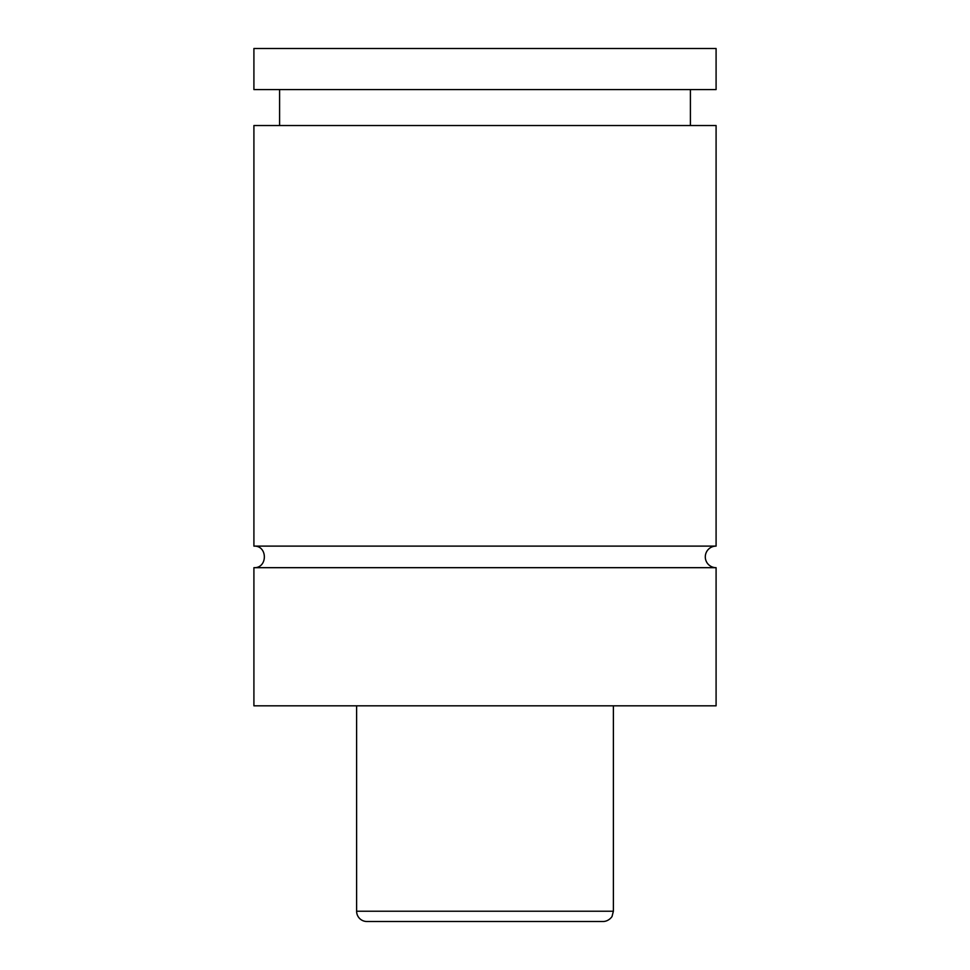 <?xml version="1.0" encoding="UTF-8"?>
<svg xmlns="http://www.w3.org/2000/svg" width="970" height="970" viewBox="0 0 970 970"><rect width="100%" height="100%" fill="white"/><g stroke="black" fill="none" stroke-linecap="round" stroke-linejoin="round"><path stroke-width="1.45" d="M253.91 567.68C267.829 568.347 267.829 545.443 253.91 546.11L716.09 546.11A10.779 10.779 0 0 0 705.299 556.889A10.779 10.779 0 0 0 716.09 567.68L716.09 705.82L253.91 705.82L253.91 567.68L716.09 567.68M603.11 921.5L366.89 921.5A10.27 10.27 0 0 1 356.62 911.23L613.379 911.23L612.106 916.177C612.628 915.886 609.208 921.439 603.11 921.5M613.379 705.82L613.379 911.23M253.91 546.11L253.91 125.53L716.09 125.53L716.09 546.11M253.91 48.5L716.09 48.5L716.09 89.579L253.91 89.579L253.91 48.5M356.62 911.23L356.62 705.82M690.41 125.53L690.41 89.579M279.59 125.53L279.59 89.579"/></g></svg>
